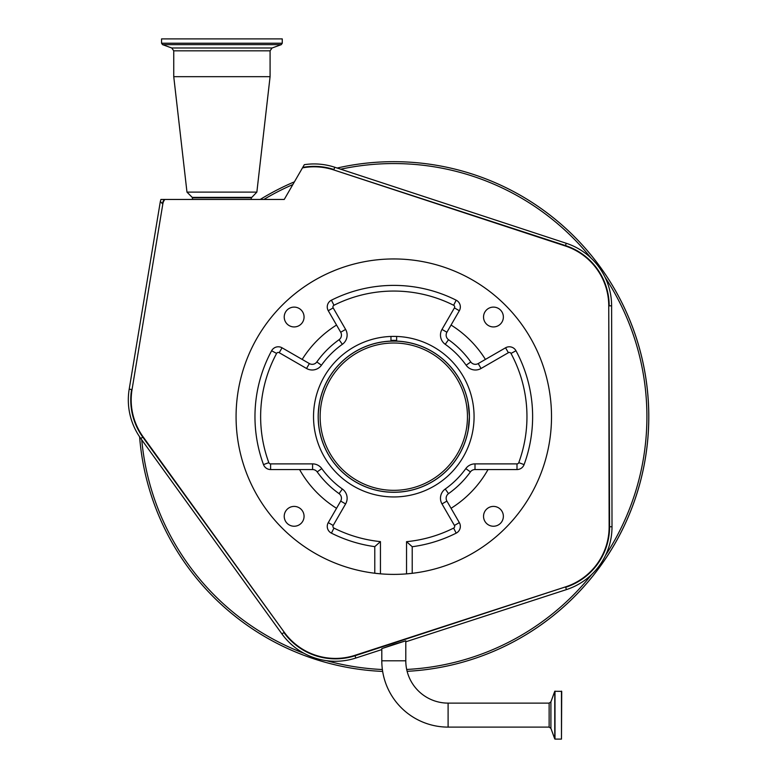 <?xml version="1.0" encoding="UTF-8"?>
<svg xmlns="http://www.w3.org/2000/svg" width="778" height="778" viewBox="0 0 778 778"><rect width="100%" height="100%" fill="white"/><g stroke="black" fill="none" stroke-linecap="round" stroke-linejoin="round"><path stroke-width="1.17" d="M381.804 660.804L405.795 660.804A42.313 42.313 0 0 0 448.099 703.118L448.099 727.109A66.295 66.295 0 0 1 381.804 660.804L381.804 648.609M393.794 644.379L405.795 640.809L381.804 648.609L393.794 644.379M302.467 167.892A63.096 63.096 0 0 1 333.82 169.954L565.343 245.984A63.096 63.096 0 0 1 608.756 305.832L609.135 526.764A63.096 63.096 0 0 1 565.538 586.884L354.904 655.329A63.096 63.096 0 0 1 284.252 632.261L143.133 436.866A63.096 63.096 0 0 1 132.036 389.593L162.855 203.817A9.005 9.005 0 0 1 164.878 199.45L284.242 199.45L304.324 164.673A65.965 65.965 0 0 1 334.715 167.231L566.238 243.271A65.965 65.965 0 0 1 611.615 305.822L612.004 526.764A65.965 65.965 0 0 1 566.423 589.607L405.795 641.801M381.804 649.591L355.789 658.042A65.965 65.965 0 0 1 281.937 633.934L140.808 438.539A65.965 65.965 0 0 1 129.206 389.117L160.346 201.434L160.91 199.45L164.323 199.45A9.443 9.443 137.9 0 0 162.427 203.739L160.346 201.434M164.878 199.45L164.323 199.45M192.633 199.45L192.234 197.379L186.973 192.117L256.857 192.117L270.083 76.682L270.083 50.833L272.067 47.993L281.266 44.647L282.258 43.228L282.258 38.9L161.561 38.9L161.561 43.228L282.258 43.228M186.973 192.117L173.747 76.682L270.083 76.682M326.546 662.642A254.999 254.999 0 0 0 382.659 671.424A254.999 254.999 0 0 1 139.602 436.808A254.999 254.999 0 0 0 326.546 662.642M407.118 671.317A254.999 254.999 0 0 0 461.043 170.703A254.999 254.999 0 0 0 337.175 168.038A254.999 254.999 0 0 1 647.325 443.985A254.999 254.999 0 0 1 407.118 671.317M468.171 402.975L469.416 416.668L468.171 430.37L469.416 416.668L468.171 402.975M390.964 336.446L390.964 341.104A75.622 75.622 0 0 0 318.173 416.668C319.534 434.338 319.534 434.338 318.173 416.668L318.221 419.303M318.251 419.887L318.367 422.055M318.455 423.164L319.272 429.485M318.173 416.668A75.622 75.622 0 0 0 393.794 492.289A75.622 75.622 0 0 0 469.416 416.668A75.622 75.622 0 0 0 396.634 341.104L396.634 336.446M318.26 413.06L319.379 403.257M319.252 403.996L318.834 406.738M318.552 409.189L318.192 415.442M284.223 317.016A9.919 9.919 0 0 0 294.142 326.935A9.919 9.919 0 0 0 304.062 317.016A9.919 9.919 0 0 0 294.142 307.106A9.919 9.919 0 0 0 284.223 317.016M284.223 516.329A9.919 9.919 0 0 0 294.142 526.239A9.919 9.919 0 0 0 304.062 516.329A9.919 9.919 0 0 0 294.142 506.41A9.919 9.919 0 0 0 284.223 516.329M483.537 516.329A9.919 9.919 0 0 0 493.456 526.239A9.919 9.919 0 0 0 503.366 516.329A9.919 9.919 0 0 0 493.456 506.41A9.919 9.919 0 0 0 483.537 516.329M483.537 317.016A9.919 9.919 0 0 0 493.456 326.935A9.919 9.919 0 0 0 503.366 317.016A9.919 9.919 0 0 0 493.456 307.106A9.919 9.919 0 0 0 483.537 317.016M330.951 272.018L334.462 270.54M531.403 339.607L529.341 336.028L531.403 339.607M551.514 416.668A157.72 157.72 0 0 0 393.794 258.948A157.72 157.72 0 0 0 236.074 416.668A157.72 157.72 0 0 0 374.782 573.24L374.782 546.642L380.442 541.614L380.442 573.824A157.72 157.72 0 0 0 551.514 416.668M412.214 573.308L406.544 573.872A157.72 157.72 0 0 0 412.214 573.308L412.214 546.73A138.834 138.834 0 0 0 456.18 533.144A7.556 7.556 0 0 0 459.331 522.621L446.903 501.09A5.67 5.67 0 0 1 448.527 493.641A94.439 94.439 0 0 0 470.408 471.906A5.67 5.67 0 0 1 475.008 469.552L488.02 469.552A108.045 108.045 0 0 1 451.055 508.297M380.442 573.824L374.782 573.24A157.72 157.72 0 0 0 380.442 573.824A157.72 157.72 0 0 1 374.782 573.24M339.072 493.641A5.67 5.67 0 0 1 340.696 501.09L336.543 508.297A108.045 108.045 0 0 1 299.579 469.552L312.591 469.552A5.67 5.67 0 0 1 317.191 471.906L321.781 468.589A88.78 88.78 0 0 0 342.359 489.022L339.072 493.641A94.439 94.439 0 0 1 317.191 471.906M316.831 361.945A94.439 94.439 0 0 1 339.072 339.704L342.359 344.314A88.78 88.78 0 0 0 321.44 365.232L316.831 361.945A5.67 5.67 0 0 1 309.372 363.569L302.175 359.417A108.045 108.045 0 0 1 336.543 325.048L328.267 310.723A7.556 7.556 0 0 1 331.418 300.191A138.834 138.834 0 0 1 456.18 300.191A7.556 7.556 0 0 1 459.331 310.723L446.903 332.245L441.992 329.415L454.42 307.894A1.887 1.887 0 0 0 453.632 305.258A133.164 133.164 0 0 0 333.966 305.258A1.887 1.887 0 0 0 333.179 307.894L345.607 329.415L340.696 332.245A5.67 5.67 0 0 1 339.072 339.704M448.527 339.704A94.439 94.439 0 0 1 470.768 361.945L466.148 365.232A88.78 88.78 0 0 0 445.24 344.314L448.527 339.704A5.67 5.67 0 0 1 446.903 332.245M470.768 361.945A5.67 5.67 0 0 0 478.217 363.569L505.554 347.795A7.556 7.556 0 0 1 515.979 350.752A138.834 138.834 0 0 1 524.09 464.602A7.556 7.556 0 0 1 517 469.552L488.02 469.552M340.696 332.245L336.543 325.048M406.544 573.872L406.544 541.673L412.214 546.73M474.074 416.668A80.28 80.28 0 0 1 393.794 496.947A80.28 80.28 0 0 1 313.524 416.668A80.28 80.28 0 0 1 393.794 336.397A80.28 80.28 0 0 1 474.074 416.668M485.423 359.417A108.045 108.045 0 0 0 451.055 325.048M302.175 359.417L282.044 347.795A7.556 7.556 0 0 0 271.619 350.752A138.834 138.834 0 0 0 263.499 464.602A7.556 7.556 0 0 0 270.598 469.552L299.579 469.552M336.543 508.297L328.267 522.621A7.556 7.556 0 0 0 331.418 533.144A138.834 138.834 0 0 0 374.782 546.642M393.794 341.114A75.554 75.554 0 0 0 318.241 416.668A75.554 75.554 0 0 0 393.794 492.231A75.554 75.554 0 0 0 469.348 416.668A75.554 75.554 0 0 0 393.794 341.114M393.794 490.334A73.667 73.667 0 0 0 467.461 416.668A73.667 73.667 0 0 0 393.794 343.01A73.667 73.667 0 0 0 320.137 416.668A73.667 73.667 0 0 0 393.794 490.334M294.415 181.838A254.999 254.999 0 0 0 260.231 199.45A254.999 254.999 0 0 1 294.415 181.838M448.099 727.109L549.132 727.109L549.132 703.118L448.099 703.118M561.473 691.127L561.473 739.1L561.716 691.37L554.763 691.282L554.763 738.935L550.912 728.344L550.912 701.873L554.763 691.282M608.756 305.832L609.573 526.764A63.533 63.533 0 0 1 565.674 587.293L566.423 589.607M565.538 586.884L355.04 655.737L355.789 658.042M354.904 655.329L355.04 655.737A63.533 63.533 0 0 1 283.902 632.514L281.937 633.934M141.752 439.852A253.103 253.103 0 0 0 303.984 653.306M284.252 632.261L142.782 437.119L140.808 438.539M143.133 436.866L142.782 437.119A63.533 63.533 0 0 1 131.608 389.515L129.206 389.117M132.036 389.593L162.855 203.817M192.448 197.826L251.372 197.826L256.857 192.117M192.234 197.379L251.595 197.379M173.747 76.682L173.747 50.833L270.083 50.833M173.747 50.833L171.753 47.993L272.067 47.993M171.753 47.993L162.553 44.647L281.266 44.647M591.095 258.131A253.103 253.103 0 0 0 340.696 169.196M605.547 555.327A253.103 253.103 0 0 0 605.07 277.279M326.517 660.668A253.103 253.103 0 0 0 327.052 660.823A253.103 253.103 0 0 0 382.377 669.518M406.68 669.45A253.103 253.103 0 0 0 591.65 574.524M302.749 167.396A63.533 63.533 0 0 1 333.957 169.536L334.715 167.231M333.82 169.954L565.48 245.576L566.238 243.271M565.343 245.984L565.48 245.576A63.533 63.533 0 0 1 609.184 305.822L611.615 305.822M612.004 526.764L609.135 526.764M292.839 184.571A253.103 253.103 0 0 0 263.878 199.45M331.418 533.144L333.966 528.087A133.164 133.164 0 0 0 380.442 541.614M328.267 522.621L333.179 525.451A1.887 1.887 0 0 0 333.966 528.087M340.696 501.09L345.607 503.93L333.179 525.451M345.607 503.93A11.33 11.33 0 0 0 342.359 489.022M312.591 469.552L312.591 463.882A11.33 11.33 0 0 1 321.781 468.589M270.598 469.552L270.598 463.882L312.591 463.882M263.499 464.602L268.818 462.647A1.887 1.887 0 0 0 270.598 463.882M271.619 350.752L276.608 353.436A133.164 133.164 0 0 0 268.818 462.647M282.044 347.795L279.214 352.697A1.887 1.887 0 0 0 276.608 353.436M309.372 363.569L306.542 368.48L279.214 352.697M306.542 368.48A11.33 11.33 0 0 0 321.44 365.232M342.359 344.314A11.33 11.33 0 0 0 345.607 329.415M328.267 310.723L333.179 307.894M331.418 300.191L333.966 305.258M456.18 300.191L453.632 305.258M459.331 310.723L454.42 307.894M441.992 329.415A11.33 11.33 0 0 0 445.24 344.314M478.217 363.569L481.057 368.48A11.33 11.33 0 0 1 466.148 365.232M475.008 469.552L475.008 463.882L517 463.882A1.887 1.887 0 0 0 518.77 462.647A133.164 133.164 0 0 0 510.99 353.436A1.887 1.887 0 0 0 508.384 352.697L505.554 347.795M508.384 352.697L481.057 368.48M510.99 353.436L515.979 350.752M518.77 462.647L524.09 464.602M517 463.882L517 469.552M475.008 463.882A11.33 11.33 0 0 0 465.808 468.589L470.408 471.906M448.527 493.641L445.24 489.022A88.78 88.78 0 0 0 465.808 468.589M445.24 489.022A11.33 11.33 0 0 0 441.992 503.93L446.903 501.09M406.544 541.673A133.164 133.164 0 0 0 453.632 528.087A1.887 1.887 0 0 0 454.42 525.451L441.992 503.93M454.42 525.451L459.331 522.621M453.632 528.087L456.18 533.144M396.634 340.414A76.312 76.312 0 0 0 390.964 340.414M561.473 739.1L554.996 739.1L554.996 691.127M405.795 660.804L405.795 640.809M251.187 199.45L251.372 197.826M162.553 44.647L161.561 43.228M549.132 727.109L550.912 728.344M550.912 701.873L549.132 703.118"/></g></svg>
